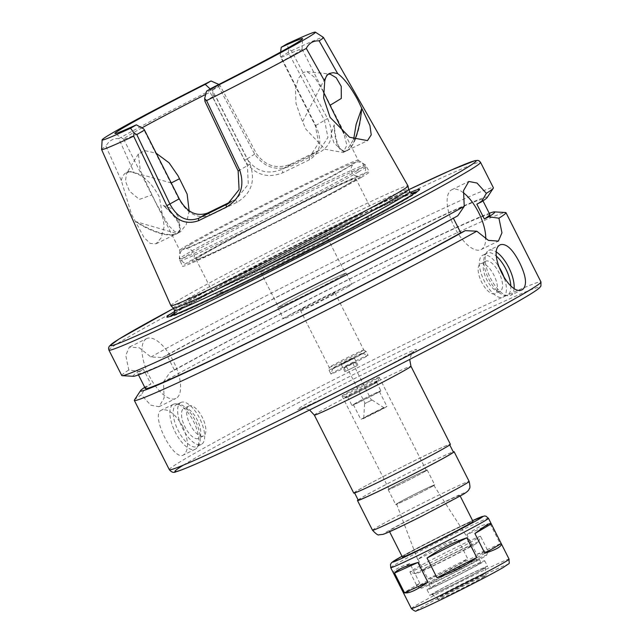 <?xml version="1.0" encoding="UTF-8"?>
<svg xmlns="http://www.w3.org/2000/svg" width="643" height="643" viewBox="0 0 643 643"><rect width="100%" height="100%" fill="white"/><g stroke="black" fill="none" stroke-linecap="round" stroke-linejoin="round"><path stroke-width="0.48" stroke-dasharray="3.21 2.41" d="M476.817 554.322C490.247 550.408 498.044 546.88 500.214 543.721L490.263 524.037L466.874 534.638L476.817 554.322L500.214 543.721M490.263 524.037C486.02 523.072 478.223 526.601 466.874 534.638M417.998 559.297L427.941 578.981C441.669 574.384 454.931 567.648 467.718 558.767L457.768 539.075C442.898 543.833 429.645 550.577 417.998 559.297L457.768 539.075M419.847 583.281L409.904 563.598C398.242 567.263 392.777 570.47 393.524 573.218L403.466 592.902C404.809 594.277 410.266 591.07 419.847 583.281L403.466 592.902M427.941 578.981L467.718 558.767M409.904 563.598L393.524 573.218M402.405 557.103A39.553 1.173 153.2 0 1 437.184 538.223A39.553 1.173 153.2 0 1 473.015 521.433M456.779 497.553A39.553 1.173 153.2 0 1 417.436 518.154A39.553 1.173 153.2 0 1 389.264 531.102A39.553 1.173 153.2 0 1 424.042 512.222A39.553 1.173 153.2 0 1 459.882 495.431A39.553 1.173 153.2 0 1 456.779 497.553M358.111 499.9A54.125 1.599 153.2 0 1 405.09 474.687A54.125 1.599 153.2 0 1 453.251 451.836M358.239 500.15A53.297 1.575 153.2 0 1 405.098 474.711A53.297 1.575 153.2 0 1 453.379 452.085M445.454 447.512A53.297 1.575 153.2 0 1 392.439 475.273A53.297 1.575 153.2 0 1 354.486 492.715A53.297 1.575 153.2 0 1 401.345 467.284A53.297 1.575 153.2 0 1 449.626 444.659A53.297 1.575 153.2 0 1 445.454 447.512M353.746 493.093A54.125 1.599 153.2 0 1 401.336 467.26A54.125 1.599 153.2 0 1 450.373 444.281M484.139 576.811A27.062 0.804 153.2 0 1 457.221 590.901A27.062 0.804 153.2 0 1 437.947 599.766A27.062 0.804 153.2 0 1 461.738 586.85A27.062 0.804 153.2 0 1 486.261 575.356A27.062 0.804 153.2 0 1 484.139 576.811M483.038 574.625A27.062 0.804 153.2 0 1 456.321 588.618A27.062 0.804 153.2 0 1 436.854 597.588A27.062 0.804 153.2 0 1 436.846 597.58A27.062 0.804 153.2 0 1 460.637 584.664A27.062 0.804 153.2 0 1 485.16 573.178A27.062 0.804 153.2 0 1 485.16 573.186A27.062 0.804 153.2 0 1 483.038 574.625M483.134 568.967A29.98 0.884 153.2 0 1 453.54 584.463A29.98 0.884 153.2 0 1 431.975 594.405A29.98 0.884 153.2 0 1 458.322 580.082A29.98 0.884 153.2 0 1 485.489 567.375A29.98 0.884 153.2 0 1 483.134 568.967M484.999 568.05A32.271 0.956 153.2 0 1 452.897 584.865A32.271 0.956 153.2 0 1 429.926 595.426A32.271 0.956 153.2 0 1 458.298 580.018A32.271 0.956 153.2 0 1 487.531 566.322A32.271 0.956 153.2 0 1 484.999 568.05M482.186 562.48A32.271 0.956 153.2 0 1 450.084 579.287A32.271 0.956 153.2 0 1 427.105 589.848A32.271 0.956 153.2 0 1 455.477 574.448A32.271 0.956 153.2 0 1 484.709 560.752A32.271 0.956 153.2 0 1 482.186 562.48M478.794 564.136A28.107 0.828 153.2 0 1 450.839 578.772A28.107 0.828 153.2 0 1 430.826 587.975A28.107 0.828 153.2 0 1 455.533 574.561A28.107 0.828 153.2 0 1 480.996 562.633A28.107 0.828 153.2 0 1 478.794 564.136M476.921 560.423A28.107 0.828 153.2 0 1 448.959 575.059A28.107 0.828 153.2 0 1 428.945 584.262A28.107 0.828 153.2 0 1 453.661 570.847A28.107 0.828 153.2 0 1 479.123 558.912A28.107 0.828 153.2 0 1 476.921 560.423M483.874 557.031A36.643 1.085 153.2 0 1 447.898 575.879A36.643 1.085 153.2 0 1 421.358 588.128A36.643 1.085 153.2 0 1 453.548 570.622A36.643 1.085 153.2 0 1 486.735 555.102A36.643 1.085 153.2 0 1 483.874 557.031M484.926 553.269A39.553 1.173 153.2 0 1 446.089 573.62A39.553 1.173 153.2 0 1 417.444 586.842A39.553 1.173 153.2 0 1 417.411 586.818A39.553 1.173 153.2 0 1 452.19 567.946A39.553 1.173 153.2 0 1 488.029 551.155A39.553 1.173 153.2 0 1 488.029 551.188A39.553 1.173 153.2 0 1 484.926 553.269M477.427 538.416A39.553 1.173 153.2 0 1 438.59 558.759A39.553 1.173 153.2 0 1 409.937 571.989A39.553 1.173 153.2 0 1 409.912 571.965A39.553 1.173 153.2 0 1 444.691 553.084A39.553 1.173 153.2 0 1 480.522 536.294A39.553 1.173 153.2 0 1 480.522 536.334A39.553 1.173 153.2 0 1 477.427 538.416M475.908 543.785A35.389 1.045 153.2 0 1 441.162 561.99A35.389 1.045 153.2 0 1 415.531 573.821A35.389 1.045 153.2 0 1 446.62 556.91A35.389 1.045 153.2 0 1 478.681 541.92A35.389 1.045 153.2 0 1 475.908 543.785M470.097 546.622A28.252 0.836 153.2 0 1 441.95 561.355A28.252 0.836 153.2 0 1 421.872 570.574A28.252 0.836 153.2 0 1 446.716 557.095A28.252 0.836 153.2 0 1 472.308 545.103A28.252 0.836 153.2 0 1 470.097 546.622M432.152 486.413A20.833 0.619 153.2 0 1 411.399 497.28A20.833 0.619 153.2 0 1 396.594 504.08A20.833 0.619 153.2 0 1 414.912 494.137A20.833 0.619 153.2 0 1 433.784 485.296A20.833 0.619 153.2 0 1 432.152 486.413M432.988 486.004A21.862 0.643 153.2 0 1 411.247 497.393A21.862 0.643 153.2 0 1 395.678 504.546A21.862 0.643 153.2 0 1 414.904 494.113A21.862 0.643 153.2 0 1 434.7 484.838A21.862 0.643 153.2 0 1 432.988 486.004M425.489 471.15A21.862 0.643 153.2 0 1 403.74 482.531A21.862 0.643 153.2 0 1 388.171 489.685A21.862 0.643 153.2 0 1 407.397 479.252A21.862 0.643 153.2 0 1 427.193 469.977A21.862 0.643 153.2 0 1 425.489 471.15M424.637 471.56A20.817 0.619 153.2 0 1 403.925 482.403A20.817 0.619 153.2 0 1 389.103 489.219A20.817 0.619 153.2 0 1 407.405 479.284A20.817 0.619 153.2 0 1 426.269 470.443A20.817 0.619 153.2 0 1 424.637 471.56M377.537 378.317A20.817 0.619 153.2 0 1 357.098 389.031A20.817 0.619 153.2 0 1 342.02 395.992A20.817 0.619 153.2 0 1 342.004 395.975A20.817 0.619 153.2 0 1 360.305 386.041A20.817 0.619 153.2 0 1 379.169 377.208A20.817 0.619 153.2 0 1 379.169 377.224A20.817 0.619 153.2 0 1 377.537 378.317M376.629 381.54A18.317 0.539 153.2 0 1 358.641 390.968A18.317 0.539 153.2 0 1 345.371 397.093A18.317 0.539 153.2 0 1 345.363 397.077A18.317 0.539 153.2 0 1 361.47 388.34A18.317 0.539 153.2 0 1 378.068 380.56A18.317 0.539 153.2 0 1 378.068 380.576A18.317 0.539 153.2 0 1 376.629 381.54M377.007 382.288A18.317 0.539 153.2 0 1 358.778 391.828A18.317 0.539 153.2 0 1 345.733 397.824A18.317 0.539 153.2 0 1 361.84 389.079A18.317 0.539 153.2 0 1 378.438 381.307A18.317 0.539 153.2 0 1 377.007 382.288M375.287 383.124A16.212 0.482 153.2 0 1 359.164 391.563A16.212 0.482 153.2 0 1 347.622 396.876A16.212 0.482 153.2 0 1 361.872 389.136A16.212 0.482 153.2 0 1 376.557 382.255A16.212 0.482 153.2 0 1 375.287 383.124M379.603 391.667A16.212 0.482 153.2 0 1 363.48 400.107A16.212 0.482 153.2 0 1 351.938 405.42A16.212 0.482 153.2 0 1 366.188 397.679A16.212 0.482 153.2 0 1 380.873 390.799A16.212 0.482 153.2 0 1 379.603 391.667M378.269 392.318A14.572 0.434 153.2 0 1 363.769 399.906A14.572 0.434 153.2 0 1 353.393 404.68A14.572 0.434 153.2 0 1 366.213 397.72A14.572 0.434 153.2 0 1 379.41 391.539A14.572 0.434 153.2 0 1 378.269 392.318M385.776 407.18A14.572 0.434 153.2 0 1 371.276 414.767A14.572 0.434 153.2 0 1 360.9 419.533A14.572 0.434 153.2 0 1 373.712 412.581A14.572 0.434 153.2 0 1 386.917 406.392A14.572 0.434 153.2 0 1 385.776 407.18M383.172 408.45L363.753 418.087L373.76 412.669L383.172 408.45M371.67 400.171L364.565 403.7L371.67 400.171M371.164 400.412L365.12 403.418L371.164 400.412M134.427 399.994A208.179 6.157 153.2 0 1 141.356 394.866L150.711 405.146L158.95 406.738L164.118 397.969L163.491 381.87A208.179 6.157 153.2 0 1 366.285 276.57A208.179 6.157 153.2 0 1 505.583 212.511M182.853 426.558C175.314 413.851 168.209 408.361 161.53 410.073L161.224 410.234C150.213 415.032 173.441 461.545 183.44 454.979C189.034 450.478 188.833 441.01 182.853 426.558M453.339 218.266L457.768 215.791M463.249 192.643A33.307 14.098 64 0 0 451.828 189.717A33.307 14.098 64 0 0 451.418 189.934A33.307 14.098 64 0 0 454.006 226.32A33.307 14.098 64 0 0 481.036 249.588A33.307 14.098 64 0 0 485.754 238.947M163.491 381.87L169.961 372.393L174.478 370.191L166.971 355.33L162.454 357.532L150.92 356.986L139.314 347.807L129.331 347.083L125.763 355.402L128.793 369.982L138.856 371.389L143.373 369.186L150.88 384.048L146.363 386.25L141.356 394.866M146.282 338.813A33.307 14.098 64 0 0 148.863 375.199A33.307 14.098 64 0 0 175.901 398.467A33.307 14.098 64 0 0 173.956 362.355A33.307 14.098 64 0 0 146.684 338.596A33.307 14.098 64 0 0 146.282 338.813M144.739 387.311A198.454 5.875 153.2 0 1 146.363 386.25M145.358 388.533A192.988 5.707 153.2 0 1 150.88 384.048M453.251 218.001A192.988 5.707 153.2 0 1 261.243 317.449A192.988 5.707 153.2 0 1 137.851 373.679A192.988 5.707 153.2 0 1 143.373 369.186M133.342 376.292A198.454 5.875 153.2 0 1 138.856 371.389M121.76 375.52A208.179 6.157 153.2 0 1 128.793 369.982M173.096 404.447A24.981 10.569 -116 0 1 173.401 404.286A24.981 10.569 -116 0 1 176.367 403.868A24.981 10.569 -116 0 1 193.856 422.097A24.981 10.569 -116 0 1 197.465 447.102A24.981 10.569 -116 0 1 195.311 449.184A24.981 10.569 -116 0 1 175.033 431.734A24.981 10.569 -116 0 1 173.096 404.447M176.19 404.785A23.317 9.87 -116 0 1 176.479 404.632A23.317 9.87 -116 0 1 179.244 404.246A23.317 9.87 -116 0 1 195.568 421.261A23.317 9.87 -116 0 1 198.936 444.602A23.317 9.87 -116 0 1 196.927 446.547A23.317 9.87 -116 0 1 178.007 430.255A23.317 9.87 -116 0 1 176.19 404.785M180.627 402.622A23.317 9.87 -116 0 1 180.908 402.47A23.317 9.87 -116 0 1 200.005 419.099A23.317 9.87 -116 0 1 201.355 444.385A23.317 9.87 -116 0 1 182.435 428.093A23.317 9.87 -116 0 1 180.627 402.622M183.625 408.57A16.654 7.049 -116 0 1 183.834 408.458A16.654 7.049 -116 0 1 197.465 420.337A16.654 7.049 -116 0 1 198.438 438.397A16.654 7.049 -116 0 1 184.919 426.759A16.654 7.049 -116 0 1 183.625 408.57M188.712 406.087A16.654 7.049 -116 0 1 188.913 405.974A16.654 7.049 -116 0 1 202.553 417.854A16.654 7.049 -116 0 1 203.526 435.914A16.654 7.049 -116 0 1 190.006 424.284A16.654 7.049 -116 0 1 188.712 406.087M514.127 288.088A24.981 10.569 -116 0 1 510.622 295.346A24.981 10.569 -116 0 1 507.649 295.764A24.981 10.569 -116 0 1 490.167 277.527A24.981 10.569 -116 0 1 486.558 252.522A24.981 10.569 -116 0 1 488.407 250.609A24.981 10.569 -116 0 1 488.712 250.44A24.981 10.569 -116 0 1 496.661 252.193M510.807 285.685A23.317 9.87 -116 0 1 507.544 294.992A23.317 9.87 -116 0 1 504.771 295.386A23.317 9.87 -116 0 1 488.447 278.371A23.317 9.87 -116 0 1 485.079 255.03A23.317 9.87 -116 0 1 486.807 253.238A23.317 9.87 -116 0 1 487.089 253.085A23.317 9.87 -116 0 1 496.525 256.308M504.506 278.652A23.317 9.87 -116 0 1 503.107 297.154A23.317 9.87 -116 0 1 484.187 280.87A23.317 9.87 -116 0 1 482.379 255.4A23.317 9.87 -116 0 1 482.66 255.247A23.317 9.87 -116 0 1 498.196 265.672M485.377 261.347A16.654 7.049 -116 0 1 485.578 261.235A16.654 7.049 -116 0 1 499.217 273.114A16.654 7.049 -116 0 1 500.19 291.175A16.654 7.049 -116 0 1 486.671 279.536A16.654 7.049 -116 0 1 485.377 261.347M480.289 263.823A16.654 7.049 -116 0 1 480.498 263.718A16.654 7.049 -116 0 1 494.129 275.59A16.654 7.049 -116 0 1 495.102 293.65A16.654 7.049 -116 0 1 481.583 282.02A16.654 7.049 -116 0 1 480.289 263.823M174.478 370.191A192.988 5.707 153.2 0 1 366.478 270.735A192.988 5.707 153.2 0 1 489.87 214.513M166.971 355.33A192.988 5.707 153.2 0 1 358.971 255.874A192.988 5.707 153.2 0 1 482.363 199.651A192.988 5.707 153.2 0 1 476.841 204.144M169.961 372.393A198.454 5.875 153.2 0 1 347.164 280.131A198.454 5.875 153.2 0 1 489.251 213.291M352.396 363.271L346.36 366.269L352.396 363.271M354.598 362.194L343.941 367.491L354.598 362.194M356.479 365.907L345.813 371.204L356.479 365.907M357.323 365.497L344.889 371.678L357.323 365.497M353.57 358.063L341.136 364.243L353.57 358.063M361.197 354.341A16.654 0.49 153.2 0 1 344.415 363.126A16.654 0.49 153.2 0 1 332.777 368.455A16.654 0.49 153.2 0 1 347.413 360.522A16.654 0.49 153.2 0 1 362.491 353.441A16.654 0.49 153.2 0 1 361.197 354.341M366.47 356.407A20.817 0.619 153.2 0 1 345.757 367.249A20.817 0.619 153.2 0 1 330.936 374.057A20.817 0.619 153.2 0 1 330.936 374.041A20.817 0.619 153.2 0 1 349.237 364.123A20.817 0.619 153.2 0 1 368.077 355.274A20.817 0.619 153.2 0 1 368.093 355.29A20.817 0.619 153.2 0 1 366.47 356.407M364.589 352.685A20.817 0.619 153.2 0 1 343.876 363.528A20.817 0.619 153.2 0 1 329.055 370.344A20.817 0.619 153.2 0 1 329.055 370.336A20.817 0.619 153.2 0 1 347.365 360.41A20.817 0.619 153.2 0 1 366.213 351.568A20.817 0.619 153.2 0 1 366.221 351.576A20.817 0.619 153.2 0 1 364.589 352.685M362.266 351.014A19.362 0.571 153.2 0 1 343.008 361.101A19.362 0.571 153.2 0 1 329.216 367.434A19.362 0.571 153.2 0 1 329.216 367.426A19.362 0.571 153.2 0 1 346.239 358.199A19.362 0.571 153.2 0 1 363.777 349.969A19.362 0.571 153.2 0 1 363.785 349.977A19.362 0.571 153.2 0 1 362.266 351.014M333.379 293.827A19.362 0.571 153.2 0 1 314.122 303.914A19.362 0.571 153.2 0 1 300.337 310.256A19.362 0.571 153.2 0 1 317.353 301.012A19.362 0.571 153.2 0 1 334.899 292.79A19.362 0.571 153.2 0 1 333.379 293.827M348.803 286.304A38.307 1.133 153.2 0 1 310.698 306.253A38.307 1.133 153.2 0 1 283.426 318.791A38.307 1.133 153.2 0 1 317.103 300.514A38.307 1.133 153.2 0 1 351.809 284.254A38.307 1.133 153.2 0 1 348.803 286.304M343.177 275.156A38.307 1.133 153.2 0 1 305.071 295.113A38.307 1.133 153.2 0 1 277.792 307.651A38.307 1.133 153.2 0 1 311.477 289.366A38.307 1.133 153.2 0 1 346.175 273.106A38.307 1.133 153.2 0 1 343.177 275.156M342.502 275.493A37.471 1.109 153.2 0 1 305.224 295.008A37.471 1.109 153.2 0 1 278.54 307.274A37.471 1.109 153.2 0 1 311.485 289.39A37.471 1.109 153.2 0 1 345.436 273.484A37.471 1.109 153.2 0 1 342.502 275.493M324.675 240.201A37.471 1.109 153.2 0 1 287.397 259.716A37.471 1.109 153.2 0 1 260.712 271.981A37.471 1.109 153.2 0 1 293.658 254.098A37.471 1.109 153.2 0 1 327.608 238.191A37.471 1.109 153.2 0 1 324.675 240.201M348.852 183.488A89.522 2.652 153.2 0 1 259.796 230.114A89.522 2.652 153.2 0 1 196.051 259.418A89.522 2.652 153.2 0 1 274.762 216.691A89.522 2.652 153.2 0 1 355.86 178.69A89.522 2.652 153.2 0 1 348.852 183.488M361.229 177.452A104.713 3.102 153.2 0 1 257.055 231.994A104.713 3.102 153.2 0 1 182.491 266.266A104.713 3.102 153.2 0 1 274.561 216.289A104.713 3.102 153.2 0 1 369.428 171.842A104.713 3.102 153.2 0 1 361.229 177.452M350.387 165.613A99.93 2.958 153.2 0 1 250.979 217.655A99.93 2.958 153.2 0 1 179.823 250.368A99.93 2.958 153.2 0 1 179.807 250.312A99.93 2.958 153.2 0 1 267.681 202.674A99.93 2.958 153.2 0 1 358.175 160.22A99.93 2.958 153.2 0 1 358.207 160.252A99.93 2.958 153.2 0 1 350.387 165.613M323.236 91.515L314.805 77.49L306.952 71.598L303.311 72.426L298.432 78.293L295.459 88.838L296.021 103.451L301.213 118.465L305.899 129.211L325.036 149.272L343.153 152.487L346.874 145.23L343.812 133.35M205.704 94.408A99.93 2.958 153.2 0 1 210.1 92.182L244.509 160.292C254.387 174.687 267.142 178.858 282.775 172.782L309.355 159.818C320.648 152.737 322.762 141.307 315.721 125.546L281.312 57.436A99.93 2.958 153.2 0 1 302.033 49.053A99.93 2.958 153.2 0 1 302.049 49.101A99.93 2.958 153.2 0 1 294.213 54.406A99.93 2.958 153.2 0 1 215.582 96.04L249.982 164.15C255.737 180.691 251.485 193.358 237.235 202.167L210.655 215.14C197.972 219.456 187.346 214.039 178.77 198.888L144.37 130.778A99.93 2.958 153.2 0 1 123.681 139.201A99.93 2.958 153.2 0 1 123.649 139.161A99.93 2.958 153.2 0 1 141.87 127.917M189.13 210.727L186.253 224.511L180.426 231.882L174.639 231.528L168.659 225.564L155.727 202.481L140.27 170.331L138.366 153.99L144.924 150.631L156.209 153.235M302.749 121.326L326.909 74.709L328.251 74.242M354.823 139.748C352.34 145.599 349.696 149.232 346.899 150.663C340.026 152.68 335.791 144.04 334.199 124.75L331.041 134.009L334.014 143.059L343.338 151.378L346.601 150.808L353.674 139.282M334.199 124.75A37.68 13.254 96.3 0 0 343.884 151.451A37.68 13.254 96.3 0 0 361.688 108.603M171.231 182.966L129.122 171.215L126.414 173.682L125.473 181.189L129.468 191.14L139.362 199.41L151.957 194.901M101.586 149.465A124.284 3.681 153.2 0 1 105.91 146.154L121.294 180.498L131.518 214.288L144.056 237.548L150.213 243.448L156.096 243.753L161.232 237.773L164.23 226.465L159.456 197.216C152.431 183.89 144.032 175.78 134.25 172.887L118.778 138.599A124.284 3.681 153.2 0 1 218.483 86.379L218.009 83.694M121.294 180.498C122.218 176.439 123.946 173.779 126.47 172.501L130.071 171.81L134.25 172.887M135.713 221.594C154.433 232.525 168.088 236.56 176.68 233.714C183.303 228.876 178.81 219.448 163.209 205.447L172.999 209.015L178.714 217.519L179.686 231.094L176.978 233.57L135.713 221.594A37.68 14.363 -148.7 0 0 179.461 231.488A37.68 14.363 -148.7 0 0 163.209 205.447M218.837 84.458L220.123 85.656L256.348 153.492C265.254 166.007 276.779 169.543 290.933 164.102L319.684 150.012L327.946 137.441L324.49 120.241L288.273 52.404L288.659 49.222L291.4 50.805L327.552 118.553C334.432 133.511 332.029 144.643 320.335 151.941L292.404 165.564C276.892 171.536 264.313 167.719 254.676 154.111L218.483 86.379M291.4 50.805A124.284 3.681 153.2 0 1 323.421 37.407M170.909 305.682A132.82 3.93 153.2 0 1 287.694 242.29A132.82 3.93 153.2 0 1 408.016 185.907M118.778 138.599C113.192 138.229 108.9 140.753 105.91 146.154M288.273 52.404L280.565 56.93L315.279 125.65L318.687 142.931L310.754 155.26L282.028 169.326L290.933 164.102L292.404 165.564M309.355 159.818L309.492 155.927L318.398 150.703L320.335 151.941M288.659 49.222L287.003 43.901M280.629 52.051L280.155 55.74L280.565 56.93M144.37 130.778L143.751 128.954M207.52 213.082L210.655 215.14M231.014 201.645L234.984 199.684L237.235 202.167M228.956 203.228L236.503 198.864L248.311 184.26L247.37 165.532L212.648 96.812L213.106 95.116L215.582 96.04M281.312 57.436L280.155 55.74M213.106 95.116L212.303 87.769M212.648 96.812L204.94 101.337M254.676 154.111L247.129 158.901C255.978 171.536 267.617 175.009 282.028 169.326L282.775 172.782M244.509 160.292L247.129 158.901L212.415 90.181L210.8 89.578L210.1 92.182M210.8 89.578L210.197 89.007M212.415 90.181L220.123 85.656M173.353 308.19A131.783 3.898 153.2 0 1 173.329 308.166A131.783 3.898 153.2 0 1 289.197 245.264A131.783 3.898 153.2 0 1 408.578 189.331A131.783 3.898 153.2 0 1 408.594 189.363L408.578 189.331M416.977 191.735A138.261 4.091 153.2 0 1 416.728 192.442A138.261 4.091 153.2 0 1 406.28 199.226A138.261 4.091 153.2 0 1 274.44 268.396A138.261 4.091 153.2 0 1 170.998 316.565A138.261 4.091 153.2 0 1 170.282 316.348M174.783 312.932A138.261 4.091 153.2 0 1 291.842 250.505A138.261 4.091 153.2 0 1 411.56 193.326M174.824 311.333A141.564 4.188 153.2 0 1 291.335 249.492A141.564 4.188 153.2 0 1 410.242 192.41M150.92 356.986A208.179 6.157 153.2 0 1 358.32 249.412A208.179 6.157 153.2 0 1 493.398 187.788M162.454 357.532A198.454 5.875 153.2 0 1 364.3 253.053A198.454 5.875 153.2 0 1 487.153 197.57M411.359 608.535A54.751 1.624 153.2 0 1 459.496 582.397A54.751 1.624 153.2 0 1 509.095 559.161M390.711 567.673A54.751 1.624 153.2 0 1 438.856 541.535A54.751 1.624 153.2 0 1 488.455 518.298M401.979 556.267A50.588 1.495 153.2 0 1 472.597 520.605L442.014 535.426L401.979 556.267M461.867 495.07A45.798 1.358 153.2 0 1 391.418 530.885A45.798 1.358 153.2 0 1 420.434 513.845A45.798 1.358 153.2 0 1 461.867 495.07M372.506 530.242A54.125 1.599 153.2 0 1 420.096 504.409A54.125 1.599 153.2 0 1 469.133 481.43M314.339 415.081A54.125 1.599 153.2 0 1 361.929 389.248A54.125 1.599 153.2 0 1 410.965 366.269M411.271 353.063A66.615 1.969 153.2 0 1 308.793 405.162A66.615 1.969 153.2 0 1 350.998 380.375A66.615 1.969 153.2 0 1 411.271 353.063M503.3 567.464A50.588 1.495 153.2 0 1 425.481 607.024A50.588 1.495 153.2 0 1 457.535 588.2A50.588 1.495 153.2 0 1 503.3 567.464M183.319 465.146A204.016 6.036 153.2 0 1 421.816 340.517A204.016 6.036 153.2 0 1 523.153 298.481M169.326 469.679A208.179 6.157 153.2 0 1 352.364 370.32A208.179 6.157 153.2 0 1 540.964 281.955M362.982 221.505A84.522 2.5 153.2 0 1 232.967 287.598A84.522 2.5 153.2 0 1 286.521 256.155A84.522 2.5 153.2 0 1 362.982 221.505M364.806 215.067A89.522 2.652 153.2 0 1 275.751 261.693A89.522 2.652 153.2 0 1 212.005 290.99A89.522 2.652 153.2 0 1 290.716 248.262A89.522 2.652 153.2 0 1 371.807 210.269A89.522 2.652 153.2 0 1 364.806 215.067M358.424 171.906A104.713 3.102 153.2 0 1 254.25 226.44A104.713 3.102 153.2 0 1 179.686 260.72A104.713 3.102 153.2 0 1 271.756 210.743A104.713 3.102 153.2 0 1 366.623 166.288A104.713 3.102 153.2 0 1 358.424 171.906M357.307 170.596A104.27 3.086 153.2 0 1 252.803 225.291A104.27 3.086 153.2 0 1 179.325 258.976A104.27 3.086 153.2 0 1 271.016 209.264A104.27 3.086 153.2 0 1 365.433 164.97A104.27 3.086 153.2 0 1 357.307 170.596M315.721 125.546L327.552 118.553M179.22 198.783L178.77 198.888M238.151 170.95L249.982 164.15M174.566 310.601A131.783 3.898 153.2 0 1 290.427 247.708A131.783 3.898 153.2 0 1 409.816 191.775M414.188 193.551A135.11 3.995 153.2 0 1 403.708 200.479A135.11 3.995 153.2 0 1 272.728 269.152A135.11 3.995 153.2 0 1 173.401 315.183M174.454 313.647A135.11 3.995 153.2 0 1 291.89 250.593A135.11 3.995 153.2 0 1 412.324 193.495M173.506 308.503A204.852 6.06 153.2 0 1 408.755 189.669L316.316 234.84L209.722 289.318L173.506 308.503M108.9 350.065A208.179 6.157 153.2 0 1 291.946 250.706A208.179 6.157 153.2 0 1 480.546 162.341M389.264 531.102L389.586 531.721M459.882 495.431L460.195 496.05M309.588 410.001L304.412 408.321L300.538 408.635C302.933 408.128 331.909 394.553 359.413 380.527C383.228 368.439 400.276 359.405 410.572 353.441L413.963 351.343L411.416 354.269L409.687 359.437M431.975 594.405L436.854 597.588L437.947 599.766M485.489 567.375L485.16 573.186L486.261 575.356M427.105 589.848L429.926 595.426M484.709 560.752L487.531 566.322M428.945 584.262L430.826 587.975M479.123 558.912L480.996 562.633M486.735 555.102L488.029 551.188L480.522 536.294M421.358 588.128L417.444 586.842M409.912 571.965L417.411 586.818M478.681 541.92L480.522 536.334M415.531 573.821L409.937 571.989M396.594 504.08L421.872 570.574M433.784 485.296L472.308 545.103M388.171 489.685L395.678 504.546M427.193 469.977L434.7 484.838M342.004 395.975L389.103 489.219M379.169 377.208L426.269 470.443M378.438 381.307L378.068 380.56L379.169 377.224M345.733 397.824L345.363 397.077L342.02 395.992M347.622 396.876L351.938 405.42M376.557 382.255L380.873 390.799M353.393 404.68L360.9 419.533M379.41 391.539L386.917 406.392M364.565 403.7L363.753 418.087M371.992 399.946L384.056 407.831M481.036 249.588L497.987 241.318M451.828 189.717L468.779 181.447M158.95 406.738L175.901 398.467M129.733 346.866L146.684 338.596M137.851 373.679L138.47 374.901M173.401 404.286L161.53 410.073M195.311 449.184L183.44 454.979M179.244 404.246L176.367 403.868M198.936 444.602L197.465 447.102M180.908 402.47L176.479 404.632M201.355 444.385L196.927 446.547M188.913 405.974L183.834 408.458M203.526 435.914L198.438 438.397M500.575 244.653L488.712 250.44M522.486 289.559L510.622 295.346M504.771 295.386L507.649 295.764M485.079 255.03L486.558 252.522M487.089 253.085L482.66 255.247M507.544 294.992L503.107 297.154M485.578 261.235L480.498 263.718M500.19 291.175L495.102 293.65M482.363 199.651L482.981 200.873M346.36 366.269L365.12 403.418M352.677 363.078L371.437 400.227M343.941 367.491L345.813 371.204M355.089 361.856L356.969 365.57M341.136 364.243L344.889 371.678M354.14 357.677L357.894 365.103M332.777 368.455L330.936 374.041M362.491 353.441L368.077 355.274M300.337 310.256L329.216 367.434L329.055 370.336L330.936 374.057M363.777 349.969L366.213 351.568L368.093 355.29M334.899 292.79L363.785 349.977M277.792 307.651L283.426 318.791M346.175 273.106L351.809 284.254M260.712 271.981L278.54 307.274M327.608 238.191L345.436 273.484M196.051 259.418L212.005 290.99C214.802 293.867 216.836 294.751 218.098 293.634L228.82 289.471L261.685 274.006L303.584 253.117C331.065 239.092 350.957 228.506 363.263 221.361C374.122 214.722 370.199 216.386 371.847 214.778C372.466 214.352 372.45 212.849 371.807 210.269L355.86 178.69M179.807 250.312L179.325 258.976L182.491 266.266M358.175 160.22L365.433 164.97L369.428 171.842M123.649 139.161L179.823 250.368M302.033 49.053L358.207 160.252M306.952 71.582L330.172 74.13M343.153 152.487L346.601 150.808M346.899 150.663L367.483 140.624M326.909 74.709L329.554 73.415M343.338 151.386L343.884 151.451M138.358 153.982L126.398 173.674M156.096 243.753L176.68 233.714M176.978 233.57L180.426 231.89M126.47 172.501L129.122 171.215M302.049 49.101L302.628 38.717M123.681 139.201L114.976 133.511M319.684 150.012L310.754 155.26M236.503 198.864L227.574 204.112M174.269 313.897L177.066 311.887C186.816 305.642 208.493 293.73 242.081 276.152L341.65 225.854C376.203 209.015 398.837 198.55 409.567 194.475L412.637 193.487M416.728 192.442L419.196 190.039M170.998 316.565L167.598 317.128M198.116 257.015L192.112 260.793C192.53 261.034 195.078 255.697 194.202 255.327L193.455 252.554L190.971 249.741C187.418 248.487 185.755 248.126 185.98 248.656C187.925 248.753 229.077 229.647 274.625 206.451L336.281 174.14L353.184 164.198C352.854 163.861 350.13 169.141 351.134 170.13L351.842 172.453L354.325 175.266C357.878 176.503 359.533 176.865 359.308 176.335C357.363 176.238 315.946 195.472 270.285 218.741C236.857 235.74 212.801 248.495 198.116 257.015M190.674 244.34C186.462 246.502 183.207 248.865 180.9 251.421L179.526 255.359C178.722 259.169 184.252 263.855 185.811 263.148L189.299 262.979L204.57 256.854C229.029 245.931 284.447 218.395 321.926 198.55L357.138 179.156L363.697 174.438L364.935 172.678L365.754 168.699L362.403 162.984L357.958 161.755L354.245 162.518L337.953 169.398C317.755 178.666 291.721 191.381 259.86 207.552C228.032 223.78 204.972 236.037 190.674 244.34"/><path stroke-width="0.96" d="M497.714 548.045C494.837 549.725 490.545 551.445 484.838 553.205L474.896 533.513L486.196 525.251C489.034 523.595 490.73 523.137 491.276 523.892L501.219 543.584C501.709 544.886 500.543 546.373 497.714 548.045M427.868 582.164C416.519 590.194 408.723 593.73 404.479 592.766L394.537 573.074C396.699 569.923 404.495 566.387 417.926 562.472L427.868 582.164L404.479 592.766M476.744 557.505C465.106 566.226 451.844 572.961 436.975 577.719L427.032 558.036C439.82 549.154 453.074 542.419 466.802 537.813L476.744 557.505L436.975 577.719M394.537 573.074L417.926 562.472M427.032 558.036L466.802 537.813M474.896 533.513L491.276 523.892M501.219 543.584L484.838 553.205M460.195 496.05L473.015 521.433A39.553 1.173 153.2 0 1 469.92 523.555A39.553 1.173 153.2 0 1 430.569 544.155A39.553 1.173 153.2 0 1 402.405 557.103L389.586 531.721M453.251 451.836A54.125 1.599 153.2 0 1 454.119 451.716A54.125 1.599 153.2 0 1 449.883 454.609A54.125 1.599 153.2 0 1 396.04 482.805A54.125 1.599 153.2 0 1 357.492 500.519A54.125 1.599 153.2 0 1 358.111 499.9M449.754 444.908L453.379 452.085A53.297 1.575 153.2 0 1 449.208 454.947A53.297 1.575 153.2 0 1 396.184 482.7A53.297 1.575 153.2 0 1 358.239 500.15L354.614 492.964M314.339 415.081A54.125 1.599 153.2 0 0 352.878 397.366A54.125 1.599 153.2 0 0 406.73 369.17A54.125 1.599 153.2 0 0 410.965 366.269L450.373 444.281A54.125 1.599 153.2 0 1 446.129 447.182A54.125 1.599 153.2 0 1 392.286 475.378A54.125 1.599 153.2 0 1 353.746 493.093L314.339 415.081L309.588 410.001M489.251 213.291A198.454 5.875 153.2 0 1 494.387 211.893L505.583 212.511A208.179 6.157 153.2 0 1 505.969 212.664A208.179 6.157 153.2 0 1 498.936 218.202L501.958 232.782L498.397 241.101L488.407 240.378L476.801 231.199A208.179 6.157 153.2 0 1 269.409 338.773A208.179 6.157 153.2 0 1 134.323 400.396A208.179 6.157 153.2 0 1 134.427 399.994L140.576 390.614A198.454 5.875 153.2 0 1 144.739 387.311M500.27 244.814L500.575 244.653C506.387 243.359 512.672 249.259 519.448 262.336C526.151 275.992 527.26 285.01 522.791 289.39L522.486 289.559C509.666 297.5 486.719 250.85 500.27 244.814M464.238 206.323A208.179 6.157 153.2 0 1 261.444 311.622A208.179 6.157 153.2 0 1 122.146 375.681L133.342 376.292A198.454 5.875 153.2 0 0 264.635 315.97A198.454 5.875 153.2 0 0 457.768 215.791L464.238 206.323L463.531 190.609L468.779 181.447L477.018 183.046L486.365 193.326L481.358 201.934L476.841 204.144L484.348 218.998L488.865 216.795L498.936 218.202M476.801 231.199L465.275 230.652L460.758 232.854L453.251 218.001M485.754 238.947A33.307 14.098 64 0 0 463.249 192.643M465.275 230.652A198.454 5.875 153.2 0 1 263.421 335.132A198.454 5.875 153.2 0 1 140.576 390.614M460.758 232.854A192.988 5.707 153.2 0 1 268.75 332.31A192.988 5.707 153.2 0 1 145.358 388.533L138.47 374.901M122.146 375.681A208.179 6.157 153.2 0 1 121.76 375.52L108.9 350.065L108.538 348.12L109.342 346.127L118.987 339.07L173.506 308.503A204.852 6.06 153.2 0 0 184.067 313.752A204.852 6.06 153.2 0 0 460.034 171.842A204.852 6.06 153.2 0 0 408.755 189.669L450.856 170.242L474.807 160.702L477.717 160.388L479.196 160.895L480.546 162.341A208.179 6.157 153.2 0 1 464.246 173.489A208.179 6.157 153.2 0 1 257.144 281.923A208.179 6.157 153.2 0 1 108.9 350.065M496.661 252.193A24.981 10.569 -116 0 1 514.127 288.088M496.525 256.308A23.317 9.87 -116 0 1 510.807 285.685M498.196 265.672A23.317 9.87 -116 0 1 504.506 278.652M482.981 200.873L489.87 214.513A192.988 5.707 153.2 0 1 484.348 218.998M494.387 211.893A198.454 5.875 153.2 0 1 488.865 216.795M141.87 127.917A99.93 2.958 153.2 0 1 205.704 94.408M343.812 133.35L323.236 91.515M156.209 153.235L169.101 162.84L178.055 175.82L187.121 194.082L189.13 210.727M328.251 74.242L330.172 74.146L336.201 77.715L341.232 86.395L341.304 98.451L330.245 105.187M280.629 52.051L281.232 47.293L287.003 43.901A119.477 3.537 153.2 0 1 315.383 32.15L323.421 37.407A124.284 3.681 153.2 0 1 323.461 37.455A124.284 3.681 153.2 0 1 319.153 40.839L337.688 73.632C344.037 78.197 350.805 87.102 357.998 100.348L369.942 125.602L371.236 134.861L367.483 140.624L349.607 137.256L330.108 117.396L323.614 97.969L324.731 81.243L306.285 48.394A124.284 3.681 153.2 0 1 206.58 100.613L204.659 98.556L204.94 101.337L238.151 170.95L239.083 189.621L227.574 204.104L226.079 204.916L226.44 207.078C240.57 198.349 244.991 186.036 239.718 170.13L206.58 100.613M337.688 73.632L333.259 72.667L329.554 73.415C327.022 74.692 325.406 77.305 324.731 81.243M353.674 139.282L356.15 124.268L361.688 108.603C360.554 120.916 358.264 131.301 354.823 139.748M179.445 178.762L171.231 182.966M228.956 203.228L198.615 218.315C186.856 222.357 177.315 217.647 170.001 204.193L136.798 134.588L134.009 133.021L133.664 136.187L166.842 205.688C174.872 220.252 185.425 225.259 198.51 220.702L226.44 207.078M133.664 136.187A124.284 3.681 153.2 0 1 101.594 149.53A124.284 3.681 153.2 0 1 101.586 149.465L102.124 139.877A119.477 3.537 153.2 0 1 211.025 80.97L218.837 84.458M323.461 37.455L408.016 185.907A132.82 3.93 153.2 0 1 408.032 185.948A132.82 3.93 153.2 0 1 397.623 193.029A132.82 3.93 153.2 0 1 266.033 261.942A132.82 3.93 153.2 0 1 170.934 305.714A132.82 3.93 153.2 0 1 170.909 305.682L101.594 149.53M136.798 134.588L144.506 130.063L179.22 198.783C186.727 212.19 196.163 216.956 207.52 213.082L198.615 218.315L198.51 220.702M134.009 133.021L130.553 128.23A119.477 3.537 153.2 0 1 102.124 139.877M130.553 128.23L136.324 124.838L143.751 128.954L144.506 130.063M306.285 48.394C309.018 43.113 313.31 40.597 319.153 40.839M315.383 32.15A119.477 3.537 153.2 0 1 206.532 91.161L204.659 98.556M207.52 213.082L231.014 201.645M281.232 47.293A105.13 3.111 153.2 0 1 302.628 38.717A105.13 3.111 153.2 0 1 212.303 87.769L206.532 91.161M136.324 124.838A105.13 3.111 153.2 0 1 114.976 133.511A105.13 3.111 153.2 0 1 205.254 84.362L211.025 80.97M210.197 89.007L205.254 84.362M408.032 185.948L408.594 189.363A131.783 3.898 153.2 0 1 398.266 196.388A131.783 3.898 153.2 0 1 267.705 264.763A131.783 3.898 153.2 0 1 173.353 308.19L170.934 305.714M170.282 316.348A138.261 4.091 153.2 0 1 174.783 312.932M411.56 193.326A138.261 4.091 153.2 0 1 416.977 191.735M410.242 192.41A141.564 4.188 153.2 0 1 419.196 190.039A141.564 4.188 153.2 0 1 408.498 196.991A141.564 4.188 153.2 0 1 273.508 267.809A141.564 4.188 153.2 0 1 167.598 317.128A141.564 4.188 153.2 0 1 174.824 311.333M480.546 162.341L493.398 187.788A208.179 6.157 153.2 0 1 493.294 188.198A208.179 6.157 153.2 0 1 486.365 193.326M493.294 188.198L487.153 197.57A198.454 5.875 153.2 0 1 481.358 201.934M488.455 518.298L509.095 559.161A54.751 1.624 153.2 0 1 504.811 562.095A54.751 1.624 153.2 0 1 450.341 590.612A54.751 1.624 153.2 0 1 411.359 608.535L390.711 567.673L390.51 564.345L391.627 562.617L401.979 556.267A50.588 1.495 153.2 0 0 414.486 552.425A50.588 1.495 153.2 0 0 478.906 519.166A50.588 1.495 153.2 0 0 472.597 520.605L484.308 515.983L485.915 516.16L488.455 518.298A54.751 1.624 153.2 0 1 484.171 521.232A54.751 1.624 153.2 0 1 429.701 549.749A54.751 1.624 153.2 0 1 390.711 567.673M464.897 484.332A54.125 1.599 153.2 0 1 411.054 512.519A54.125 1.599 153.2 0 1 372.506 530.242C376.123 534.06 378.285 535.571 378.992 534.783L382.955 534.389C387.343 533.007 400.388 526.898 422.073 516.048L462.333 494.821C466.673 492.401 469.004 490.32 469.326 488.584C470.178 488.399 470.113 486.012 469.133 481.43A54.125 1.599 153.2 0 1 464.897 484.332M523.153 298.481A204.016 6.036 153.2 0 1 292.227 418.545A204.016 6.036 153.2 0 1 183.319 465.146M524.664 293.112A208.179 6.157 153.2 0 1 317.562 401.537A208.179 6.157 153.2 0 1 169.326 469.679C171.52 472.324 173.747 473.015 176.013 471.745C180.37 470.596 189.452 466.931 203.276 460.742C232.887 447.552 284.945 422.459 340.235 394.738C415.852 356.881 493.085 316.243 523.386 298.352C531.986 293.353 537.411 289.792 539.67 287.662L540.932 285.998L540.964 281.955A208.179 6.157 153.2 0 1 524.664 293.112M238.151 170.95L239.718 170.13M179.22 198.783L166.842 205.688M408.586 189.347L409.816 191.775A131.783 3.898 153.2 0 1 399.496 198.832A131.783 3.898 153.2 0 1 268.396 267.472A131.783 3.898 153.2 0 1 174.566 310.601L174.269 313.897M173.401 315.183A135.11 3.995 153.2 0 1 174.454 313.647M412.324 193.495A135.11 3.995 153.2 0 1 414.188 193.551M357.492 500.519L372.506 530.242M454.119 451.716L469.133 481.43M410.965 366.269L409.687 359.437M509.095 559.161C508.75 565.382 511.466 561.548 503.525 567.335C493.912 572.889 478.714 580.886 457.937 591.335C434.845 602.869 418.81 610.352 416.519 610.681C416.053 611.798 414.333 611.083 411.359 608.535M134.323 400.396L169.326 469.679M505.969 212.664L540.964 281.955M173.337 308.182L174.566 310.601M412.629 193.487L409.816 191.775"/></g></svg>
